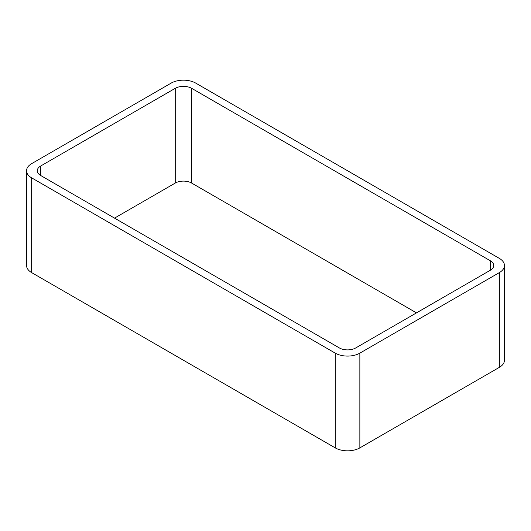 <?xml version="1.0" encoding="UTF-8"?>
<svg xmlns="http://www.w3.org/2000/svg" width="531" height="531" viewBox="0 0 531 531"><rect width="100%" height="100%" fill="white"/><g stroke="black" fill="none" stroke-linecap="round" stroke-linejoin="round"><path stroke-width="0.8" d="M31.648 272.609L335.247 447.885A17.404 10.049 0 0 0 359.859 447.885L499.352 367.352L499.352 272.602L359.859 353.142A17.404 10.049 0 0 1 335.247 353.142L31.648 177.858A17.404 10.049 0 0 1 26.55 170.756L26.55 265.5A17.404 10.049 0 0 0 31.648 272.609L31.648 177.858M499.352 272.602A17.404 10.049 0 0 0 504.45 265.5A17.404 10.049 0 0 0 499.352 258.391L195.753 83.115A17.404 10.049 0 0 0 171.141 83.115L31.648 163.648A17.404 10.049 0 0 0 26.55 170.756M499.352 367.352A17.404 10.049 0 0 0 504.45 360.244L504.45 265.5M416.477 312.872L191.651 183.069L191.651 88.325L490.325 260.761A11.602 6.697 0 0 1 493.724 265.5A11.602 6.697 0 0 1 490.325 270.239L355.757 347.931A11.602 6.697 0 0 1 339.349 347.931L40.675 175.489L40.675 166.017A11.602 6.697 0 0 0 37.276 170.756A11.602 6.697 0 0 0 40.675 175.489M40.675 166.017L175.243 88.325A11.602 6.697 0 0 1 191.651 88.325M114.523 218.128L175.243 183.069L175.243 88.325M191.651 183.069A11.602 6.697 0 0 0 175.243 183.069M359.859 447.885L359.859 353.142M335.247 447.885L335.247 353.142M490.325 270.239L490.325 260.761"/></g></svg>
